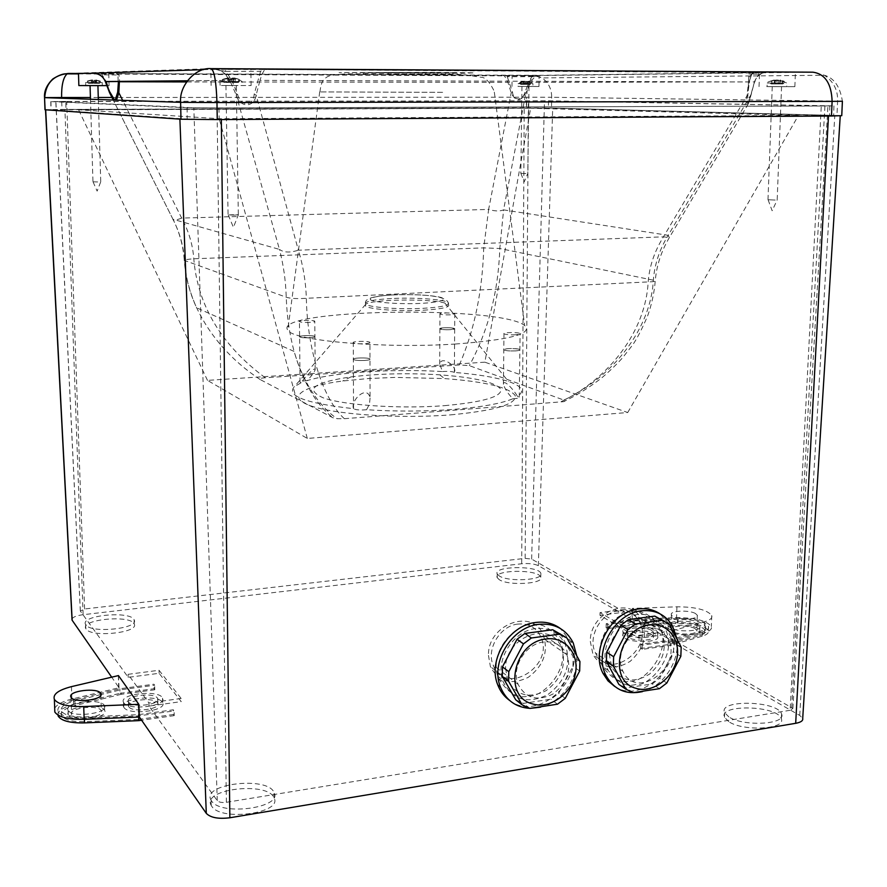 <?xml version="1.0" encoding="UTF-8"?>
<svg xmlns="http://www.w3.org/2000/svg" width="887" height="887" viewBox="0 0 887 887"><rect width="100%" height="100%" fill="white"/><g stroke="black" fill="none" stroke-linecap="round" stroke-linejoin="round"><path stroke-width="0.67" stroke-dasharray="4.43 3.33" d="M423.387 310.217C442.513 308.998 450.829 307.057 448.323 304.385L444.864 303.032C429.275 298.387 370.256 299.362 365.644 304.396L365.422 305.827C367.473 309.197 398.684 311.625 423.387 310.217M370.056 397.986L369.524 403.962L366.575 409.727C395.846 411.612 424.784 411.513 453.368 409.417C481.375 407.144 501.244 403.585 512.974 398.729C508.151 393.994 504.958 389.16 503.406 384.237C503.439 378.228 514.272 390.468 517.487 396.422C525.148 391.134 522.133 386.144 508.439 381.477C495.744 377.363 477.705 374.336 454.344 372.407L454.388 372.152C457.592 366.841 441.526 354.9 439.697 364.102L442.535 371.575C392.73 368.526 333.39 372.296 306.924 380.7C311.226 376.421 313.976 372.773 315.173 369.757C315.262 365.899 303.565 378.738 301.148 382.774L294.351 386.677C286.113 395.979 305.827 403.319 353.503 408.674C350.287 400.126 367.473 384.393 370.056 397.986L369.968 358.98C370.356 359.667 368.593 360.155 364.668 360.455C358.847 360.687 355.077 360.355 353.348 359.457L353.303 359.401C351.629 357.738 368.693 357.317 369.968 358.98C370.356 359.667 368.593 360.155 364.668 360.455C358.847 360.687 355.077 360.355 353.348 359.457C351.252 357.771 368.648 357.284 369.968 358.98L369.934 342.36C370.322 342.992 368.548 343.457 364.624 343.735C358.791 343.956 355.011 343.646 353.281 342.792C351.174 341.218 368.604 340.763 369.934 342.36M304.751 335.663C301.015 335.918 299.307 336.339 299.606 336.927C300.693 338.357 316.748 337.892 314.907 336.495C313.421 335.752 310.04 335.474 304.751 335.663M444.276 327.758C449.642 327.58 453.102 327.868 454.665 328.622C456.35 329.964 440.817 330.186 439.874 328.844L444.276 327.758M515.402 350.908C518.729 350.653 520.225 350.243 519.882 349.655L518.097 349.023C510.202 348.192 505.435 348.469 503.805 349.844C505.623 350.764 509.493 351.119 515.402 350.908C518.729 350.653 520.225 350.243 519.882 349.655C518.74 348.059 501.898 348.258 503.805 349.844C505.623 350.764 509.493 351.119 515.402 350.908M512.974 398.729C517.443 398.529 519.538 398.008 519.261 397.165L517.487 396.422M442.535 371.575L444.043 371.442C449.21 371.221 452.647 371.553 454.344 372.407M306.924 380.7L305.15 380.778C301.436 381.088 299.739 381.576 300.028 382.264L301.148 382.774M366.575 409.727C360.211 410.282 355.875 409.949 353.547 408.73L353.503 408.674M344.367 418.697L563.544 401.678C565.451 401.19 565.562 400.658 563.866 400.07L469.312 365.644L459.355 364.967L265.246 377.762C260.523 378.117 258.793 378.694 260.079 379.503L332.858 417.733L337.138 418.719L344.367 418.697C323.677 399.993 307.312 351.396 306.348 298.298C305.771 281.467 303.11 265.435 298.354 250.201C290.005 252.873 283.696 252.607 279.438 249.391C283.441 264.526 285.714 280.469 286.246 297.212C286.878 316.193 289.495 334.277 294.107 351.44L294.118 351.44C303.099 382.33 316.016 404.428 332.858 417.733M519.627 75.506L539.13 75.45L519.627 75.506M94.654 73.299L78.477 73.377M225.143 69.241L250.866 69.153L225.143 69.241M767.277 72.379L795.428 72.268L767.277 72.379M118.148 81.172L117.927 75.018L101.672 74.807L93.146 73.211L116.962 73.554C119.102 73.809 119.9 76.537 119.368 81.748M116.374 73.488L117.927 75.018L116.962 73.554L540.449 75.317C536.169 75.561 532.777 78.078 530.293 82.857L525.869 92.958C520.591 101.938 515.702 101.916 511.189 92.913L508.107 82.846C506.233 78.089 504.548 75.595 503.051 75.362L507.264 76.703L512.553 92.403C513.373 101.085 523.031 101.018 524.771 92.436L528.929 82.347L532.943 76.692L507.264 76.703L508.428 75.328M532.488 75.306L532.943 76.692L540.449 75.317L766.368 72.49L759.427 72.49L754.593 81.393L751.234 94.255C748.273 105.331 747.164 105.342 747.918 94.299L749.382 81.294L751.611 73.943L748.805 74.009L758.496 74.209L764.605 72.568L759.427 72.49C743.86 72.457 750.79 72.523 748.805 74.009L748.196 91.106L749.437 81.404L748.561 81.959L747.031 94.964C746.621 101.561 747.087 104.455 748.406 103.668L754.56 82.059C756.267 75.994 760.203 72.812 766.368 72.49L764.605 72.568C758.917 74.342 755.68 77.457 754.892 81.881L528.929 82.347M759.727 72.424L753.717 72.568C750.735 74.064 749.016 77.191 748.561 81.959L259.969 80.373C261.621 75.007 263.217 71.47 264.769 69.774L265.346 69.186L258.705 69.264L260.567 71.315L254.17 94.299C253.327 106.928 240.244 106.64 237.583 94.244L231.529 79.619L225.52 71.392L260.567 71.315L263.86 69.496L225.741 69.419L225.52 71.392L216.007 69.397C219.621 68.554 224.211 72.202 229.788 80.34L236.208 94.976C239.634 107.892 254.148 108.192 256.143 95.053L259.969 80.373L257.751 79.619M258.705 69.264L214.044 69.319C220.985 69.763 226.24 73.433 229.788 80.34L187.368 80.784M78.477 73.499L534.129 75.606L813.013 72.191L824.389 75.251C833.569 81.515 837.971 90.141 837.605 101.129L551.659 97.282C551.714 89.066 548.51 82.602 542.057 77.912L534.129 75.606L532.843 75.983C529.118 79.187 527.066 86.261 526.712 97.182L111.651 97.481M78.499 73.909L532.843 75.983C532.732 75.428 541.558 77.003 542.057 77.912L824.389 75.251C834.113 78.001 840.111 86.671 842.395 101.24L837.605 101.129L836.962 115.487L551.492 108.037L551.659 97.282L526.712 97.182L526.568 107.87L61.99 109.434L61.624 98.235M484.867 362.173L207.491 380.39L307.312 438.444L627.719 412.533L484.867 362.173L530.648 108.236L78.577 109.788L219.2 118.714L798.433 115.465L530.648 108.236M207.491 380.39L78.577 109.788M459.355 364.967C474.345 330.419 482.473 291.391 483.725 247.872L488.637 209.421C494.735 211.272 499.714 211.428 503.583 209.886L499.813 248.515C498.272 292.211 488.094 331.25 469.312 365.644M260.079 379.503C231.352 360.31 210.197 336.406 196.637 307.789C189.519 292.045 185.494 276.267 184.551 260.479C183.62 246.42 179.762 232.693 172.976 219.289C172.732 220.841 175.626 220.442 181.669 218.091C188.787 231.307 192.823 244.867 193.776 258.793C197.635 305.527 221.462 345.187 265.246 377.762M627.719 412.533L798.433 115.465M563.866 400.07C614.103 376.177 650.925 328.057 653.386 279.793C654.573 264.381 659.507 249.557 668.188 235.321L669.319 237.616L663.465 236.851C654.484 251.309 649.395 266.322 648.175 281.922C645.758 330.729 609.369 378.871 560.24 402.099M307.312 438.444L219.2 118.714M237.583 94.244L236.208 94.976L279.438 249.391L172.976 219.289C179.518 232.206 183.287 245.91 184.274 260.39C183.753 259.869 186.924 259.326 193.776 258.793L483.725 247.872L499.813 248.515L655.282 280.591C655.792 281.379 653.431 281.822 648.175 281.922L306.348 298.298C296.901 298.908 290.204 298.542 286.246 297.212L184.274 260.39C185.494 276.999 189.607 292.799 196.637 307.789L294.107 351.44C297.5 362.229 299.307 369.147 308.842 386.71C317.413 400.968 326.848 411.635 337.138 418.719M44.971 109.678L61.99 109.434M526.568 107.87L551.492 108.037M836.962 115.487L841.752 115.687M116.53 100.131L112.904 99.399M114.611 100.065L115.243 100.087M101.118 73.266L105.985 81.094L105.32 81.537M766.745 86.627L794.852 86.671L766.745 86.627M225.409 85.529L251.099 85.562L225.409 85.529M90.84 85.607L97.925 85.618L90.84 85.607M106.906 85.629L109.079 85.64L106.906 85.64M519.494 86.438L538.974 86.471L519.494 86.438M509.67 82.336L186.547 81.937M751.234 94.255L668.188 235.321L503.583 209.886L525.869 92.958L524.771 92.436M512.553 92.403L511.189 92.913L488.637 209.421L181.669 218.091L122.65 100.342M754.593 81.393L748.406 103.668L669.319 237.616C661.225 251.365 656.546 265.69 655.282 280.591L655.282 280.591C654.251 292.854 651.668 304.718 647.532 316.182C640.747 331.782 635.192 342.127 630.868 347.205L622.874 357.406C617.685 363.36 610.921 369.946 602.606 377.152C590.343 386.854 577.326 395.025 563.544 401.678M747.918 94.299L663.465 236.851L298.354 250.201L256.143 95.053L254.17 94.299M753.285 72.146L751.611 73.943L756.467 72.058L263.86 69.496L753.717 72.568C752.73 71.703 751.311 74.652 749.437 81.404L749.382 81.294M225.819 69.352L216.018 69.397M231.529 79.619L229.8 80.362L187.345 80.806M203.411 69.663L216.007 69.397M444.62 405.647C482.85 402.177 501.621 396.788 500.944 389.471C495.999 382.397 475.62 377.518 439.797 374.835C408.164 372.884 378.516 373.582 350.875 376.92C313.344 382.463 304.219 389.482 323.511 397.953C344.81 405.381 400.469 409.062 444.62 405.647M450.718 414.861C495.013 410.692 516.533 404.295 515.28 395.669C509.16 387.375 485.577 381.676 444.531 378.572L395.081 377.407L367.994 378.561L342.704 381.011C302.434 386.178 285.559 396.921 310.339 405.703C334.587 414.517 399.427 418.952 450.718 414.861M71.991 618.904C73.177 616.931 76.881 615.523 83.123 614.702L521.689 563.755C528.752 563.167 534.307 563.799 538.354 565.662L631.899 619.259L632.342 608.382L672.246 630.768L671.736 642.088L799.741 715.432L802.713 718.381M45.514 109.788L552.712 108.07L834.8 115.432L840.255 115.665L828.48 116.031M790.162 710.276L226.373 802.314C221.961 802.835 218.934 802.28 217.271 800.651L148.983 706.096L181.214 701.628L159.117 673.3L128.216 677.358L80.318 611.032L84.598 608.981L525.159 558.355L531.635 559.087L624.681 612.097L624.792 609.369L664.441 631.843L664.33 634.682L792.889 708.391L790.162 710.276L821.273 106.008L827.937 105.886L544.507 100.819L55.792 101.595L193.809 107.737L217.038 107.904L821.273 106.008M664.33 634.682L638.828 638.219L599.989 615.345L624.681 612.097M625.169 634.039L623.018 631.921C619.98 626.155 646.878 624.492 655.426 629.881L657.744 632.109C660.904 637.886 633.44 639.527 625.169 634.039M677.358 618.494L633.24 620.091L606.209 623.705L607.595 624.526L634.327 620.944L678.123 619.37C692.814 619.414 701.961 621.754 705.597 626.388C706.218 628.395 704.378 630.047 700.065 631.344L668.244 640.392L640.78 644.239L642.277 645.137L670.128 641.223L702.227 632.065C707.105 630.602 709.19 628.728 708.48 626.455C704.367 621.21 693.989 618.549 677.358 618.494L677.236 622.563L633.141 624.16L633.24 620.091M670.384 627.841L668.221 625.79C665.572 620.7 689.509 619.348 697.515 624.115L699.832 626.255C702.571 631.356 678.167 632.686 670.384 627.841M671.736 642.088L704.4 632.797C709.844 631.156 712.161 629.071 711.374 626.532C706.762 620.656 695.164 617.696 676.581 617.629L631.899 619.259M54.706 708.425C56.668 704.555 62.389 701.429 71.869 699.045L119.035 687.747L111.684 677.158M123.781 702.748L123.559 702.382C118.426 693.9 159.194 689.399 162.521 698.002C167.787 706.085 128.371 711.008 123.781 702.748M100.819 694.621L74.874 700.885C64.585 703.624 60.116 707.05 61.48 711.141C64.429 715.188 72.146 717.117 84.609 716.896L138.35 714.678L173.264 709.788L174.107 710.897L138.682 715.876L84.376 718.115C70.239 718.359 61.502 716.186 58.154 711.596C56.613 706.95 61.691 703.069 73.366 699.965L119.845 688.767L153.906 684.21L154.682 685.23L121.009 689.742L100.996 694.576M211.538 800.917L211.028 800.096C201.127 783.631 268.007 775.892 274.072 792.568C283.086 807.758 220.741 816.339 211.538 800.917M85.839 624.869L85.629 624.537C79.697 615.301 130.921 610.478 134.137 619.869C139.736 628.584 90.851 633.761 85.839 624.869M728.881 716.918L724.568 712.594C718.004 699.189 778.309 700.697 781.602 714.057C786.614 724.491 743.517 726.896 728.881 716.918M499.181 575.896L497.23 573.967C492.762 565.917 538.819 565.329 540.893 573.401C544.651 580.087 508.34 582.304 499.181 575.896M68.188 710.365L68.111 710.243C63.221 702.382 101.273 697.681 104.466 705.675C109.511 713.314 71.858 718.259 68.188 710.365M65.738 101.428L50.947 101.617L187.135 107.759L218.967 107.981L833.924 105.897L548.443 100.808L65.738 101.428L65.971 109.489L50.925 109.777L187.179 119.102L219.211 119.423L833.669 115.643L548.443 108.081L65.971 109.489M221.329 119.557L179.895 119.135M635.813 684.476C626.466 687.27 617.263 682.546 608.183 670.317C597.816 650.781 614.68 622.12 628.495 617.895C640.381 610.788 652.4 614.081 664.585 627.752C679.908 654.495 648.275 687.636 635.813 684.476M535.77 628.561C512.797 630.712 494.281 661.203 503.328 682.147C513.019 700.176 527.82 704.356 547.722 694.687C565.784 681.028 571.649 664.319 565.296 644.572C559.265 632.719 549.419 627.386 535.77 628.561M119.035 687.747L118.459 675.584M630.313 680.961C642.731 684.121 674.164 651.158 658.841 624.526C646.69 610.899 634.704 607.617 622.885 614.68C609.136 618.871 592.416 647.377 602.772 666.824C611.842 679.01 621.022 683.722 630.313 680.961M529.084 695.863C541.347 698.235 572.669 669.197 560.03 640.968C550.661 627.541 540.848 622.231 530.614 625.013C518.828 622.707 487.65 649.406 498.405 678.311C507.963 693.279 518.196 699.133 529.084 695.863M148.983 706.096L148.85 702.925L128.083 674.32L128.216 677.358M728.781 721.674L724.491 717.328C717.949 703.868 778.043 705.376 781.325 718.792C786.303 729.269 743.361 731.686 728.781 721.674M86.05 628.983L85.839 628.639C79.919 619.37 130.966 614.525 134.17 623.949C139.758 632.697 91.051 637.897 86.05 628.983M499.204 579.643L497.252 577.714C492.806 569.62 538.697 569.033 540.76 577.138C544.507 583.846 508.329 586.074 499.204 579.643M211.738 806.261L211.228 805.429C201.36 788.909 267.996 781.137 274.039 797.879C283.02 813.124 220.907 821.728 211.738 806.261M128.083 674.32L159.039 670.273L159.117 673.3M159.039 670.273L181.148 698.468L181.214 701.628M181.148 698.468L148.85 702.925M118.348 675.595L118.692 687.791M71.647 714.634L71.592 714.523C67.578 708.048 98.701 704.167 101.318 710.753C105.431 717.051 74.685 721.12 71.647 714.634M68.343 715.088L68.277 714.966C63.387 707.05 101.417 702.316 104.611 710.365C109.655 718.06 72.024 723.038 68.343 715.088M57.91 715.033C57.965 710.797 63.165 707.327 73.521 704.622L119.978 693.335L119.845 688.767M119.978 693.335L154.016 688.744L153.906 684.21M154.016 688.744L154.793 689.776L154.682 685.23M154.793 689.776L121.142 694.321L121.009 689.742M121.142 694.321L75.029 705.542C64.74 708.303 60.283 711.751 61.646 715.864C64.596 719.956 72.302 721.885 84.764 721.663L138.472 719.435L138.35 714.678M138.472 719.435L173.375 714.501L173.264 709.788M173.375 714.501L174.218 715.621L174.107 710.897M138.716 717.084L138.682 715.876M174.218 715.621L141.61 720.244M123.914 707.416L123.692 707.05C118.559 698.512 159.305 693.967 162.643 702.637C167.898 710.786 128.504 715.731 123.914 707.416M128.748 706.751L128.571 706.462C124.701 700.065 155.28 696.65 157.786 703.147C161.7 709.267 132.23 712.971 128.748 706.751M128.615 702.083C132.108 708.258 161.589 704.577 157.664 698.501C155.158 692.048 124.568 695.452 128.449 701.794L128.615 702.083M624.792 609.369L600.056 612.607L638.906 635.369L664.441 631.843M638.906 635.369L638.828 638.219M600.056 612.607L599.989 615.345M695.408 613.494C688.866 609.668 669.23 610.744 671.404 614.824C672.69 619.891 699.887 620.29 697.293 615.201L695.408 613.494M672.246 630.768L704.766 621.676C710.21 620.068 712.538 618.017 711.74 615.534C707.116 609.768 695.508 606.863 676.903 606.808L632.342 608.382M632.442 608.371L632.165 619.226M672.346 630.757L672.013 642.055M694.931 628.561C688.401 624.625 668.787 625.734 670.96 629.925C672.235 635.125 699.399 635.535 696.816 630.313L694.931 628.561M697.382 628.218C689.387 623.417 665.45 624.77 668.099 629.903C669.652 636.245 702.859 636.755 699.699 630.369L697.382 628.218M633.141 624.16L606.12 627.796L607.506 628.628L634.216 625.025L678.001 623.428C692.68 623.483 701.839 625.845 705.464 630.502C706.085 632.531 704.245 634.194 699.932 635.502L668.122 644.616L640.669 648.486L642.166 649.384L670.007 645.448L702.094 636.223C706.972 634.748 709.057 632.863 708.347 630.568C704.234 625.28 693.856 622.619 677.236 622.563M670.007 645.448L670.128 641.223M642.166 649.384L642.277 645.137M640.669 648.486L640.78 644.239M668.122 644.616L668.244 640.392M634.216 625.025L634.327 620.944M607.506 628.628L607.595 624.526M606.12 627.796L606.209 623.705M655.316 634.028C646.767 628.595 619.88 630.269 622.918 636.079C624.736 643.175 661.225 643.385 657.622 636.267L655.316 634.028M651.557 634.549C645.171 630.469 624.958 631.721 627.242 636.068C628.617 641.401 655.97 641.556 653.275 636.223L651.557 634.549M651.668 630.402C645.281 626.344 625.058 627.586 627.353 631.91C628.728 637.199 656.081 637.354 653.386 632.065L651.668 630.402M515.602 334.776C509.681 334.976 505.812 334.643 503.982 333.778C502.086 332.281 518.939 332.104 520.092 333.601C520.436 334.144 518.939 334.532 515.602 334.776M450.374 314.841C444.986 315.007 441.504 314.73 439.941 314.02C438.289 312.756 453.8 312.546 454.765 313.821L450.374 314.841M309.663 322.38C304.341 322.569 300.948 322.303 299.462 321.604C297.644 320.285 313.699 319.852 314.785 321.194C315.096 321.748 313.388 322.136 309.663 322.38M455.652 344.012C383.14 348.835 291.612 340.619 287.776 330.075C271.378 309.075 500.08 305.206 524.649 325.496C533.209 333.7 510.202 339.876 455.652 344.012M442.624 92.337L319.708 91.926L442.624 92.337M388.34 72.468L452.481 72.801L363.326 72.956L388.34 72.468L388.34 74.164L452.47 74.475L452.481 72.801M452.47 74.475L388.34 74.164M363.326 74.586L363.326 72.956M425.527 74.874L425.538 73.266M309.785 337.747C304.485 337.947 301.092 337.67 299.606 336.927C297.788 335.519 313.821 335.064 314.907 336.495C315.218 337.071 313.51 337.492 309.785 337.747M450.286 329.709L454.665 328.622C453.712 327.281 438.222 327.503 439.874 328.844C441.438 329.598 444.908 329.886 450.286 329.709M234.323 85.529L220.12 85.507L234.323 85.529M227.527 78.001L222.415 79.364L228.669 77.978L228.935 81.493L230.609 82.447L230.199 81.493L222.681 81.493L228.669 81.504L230.21 82.447L227.97 81.504L227.527 78.001L228.236 77.989L228.646 81.504L227.105 81.526L231.928 81.515L232.072 78.023L230.454 79.431L226.839 79.409L227.371 78.732L228.214 78.001L228.746 81.781L227.183 81.792L226.839 79.409M232.072 78.023L233.336 78.023L233.181 81.515L231.551 82.447L231.928 81.515L233.181 81.515L238.448 81.537L237.783 82.469L229.7 82.458L230.454 79.431M239.623 79.409L239.423 81.526L233.447 81.493L231.939 82.447L234.157 81.515L234.478 78.001L239.623 79.409L233.336 78.023M234.478 78.001L233.769 77.967L233.481 81.504L235.055 81.493L234.124 82.402L231.939 82.447L237.783 82.469M231.607 79.353L231.762 81.482L230.199 81.493L229.933 77.978L231.607 79.353L235.255 79.364L233.802 77.989M229.933 77.978L228.669 77.978M234.689 215.142L228.07 214.887L238.326 214.676L234.689 215.142M232.638 85.529L225.93 85.518L232.638 85.529M235.255 79.364L235.055 81.493L231.762 81.482L232.283 82.391L233.802 82.436M238.536 79.42L238.448 81.537L239.423 81.526L238.182 82.469M222.415 79.364L222.759 81.748L224.344 82.424L223.48 79.353M238.503 82.424L232.516 82.413L233.447 81.493L233.769 77.967M229.7 82.458L227.183 81.792M528.796 86.449L518.052 86.438L528.796 86.449M523.13 81.404L519.926 82.325L524.317 81.393L524.383 83.744L525.281 84.387L525.281 83.755L520.07 83.744L524.871 84.387L523.363 83.755L523.496 81.371L523.674 83.755L522.055 83.755L525.725 83.755L525.847 81.416L521.911 82.347L523.43 81.404M525.847 81.416L526.756 81.416L526.623 83.755L525.703 84.387L526.623 83.755L529.916 83.766L529.606 84.398L523.785 84.387L524.173 82.347M531.113 82.347L530.925 83.766L526.113 84.387L527.643 83.755L527.942 81.404L531.113 82.347L526.756 81.416M527.942 81.404L527.333 83.755L528.974 83.755L526.113 84.387L529.606 84.398M526.878 82.325L526.922 83.744L525.281 83.755L525.226 81.393L529.151 82.336L527.643 81.404M525.226 81.393L524.317 81.393M525.869 173.542L520.835 173.375L525.869 173.542M527.033 86.449L521.966 86.438L527.033 86.449M529.151 82.336L528.974 83.755L526.922 83.744L528.053 84.376M529.982 82.358L529.916 83.766L530.925 83.766L530.016 84.398M521.911 82.347L522.532 84.309L524.871 84.387L520.968 84.376L519.926 82.325M521.046 82.325L521.234 84.287L520.536 84.287M530.182 84.387L526.401 84.376L527.266 83.744L527.577 81.371M87.392 81.039L87.602 82.613L91.638 82.624L91.294 80.018L87.392 81.039L91.915 80.018L92.17 82.613L93.279 83.3L94.732 82.635L94.831 80.041L93.933 81.072L91.161 81.072L91.882 80.03L92.292 82.824L93.312 83.323L91.372 82.635L93.878 82.635L93.933 81.072M91.294 80.018L91.882 80.03M102.304 85.618L102.216 82.58L85.507 82.546L102.216 82.58L95.729 80.041L95.63 82.635L94.332 83.323L95.63 82.635L99.654 82.646L99.1 83.334L93.312 83.334L92.17 82.613L87.602 82.613L88.523 83.311L87.979 81.039M100.32 81.072L100.198 82.635L95.574 82.624L94.543 83.323L96.173 82.624L96.361 80.03L100.32 81.072L95.729 80.041M96.361 80.03L95.774 80.007L95.574 82.624L96.45 82.624L94.543 83.323L95.563 83.311M93.778 81.039L93.933 82.613L93.08 82.624L92.825 80.018L93.778 81.039L96.572 81.05L95.785 80.018L94.842 83.311L99.1 83.334M92.825 80.018L91.915 80.018M97.67 181.946L92.958 181.802L97.67 181.946M90.064 85.596L97.925 85.618M96.572 81.05L96.45 82.624L93.933 82.613L94.432 83.3L99.322 83.334M99.721 81.083L100.198 82.635L99.488 83.323M91.161 81.072L91.439 82.835L93.312 83.323L92.292 83.323M782.578 86.638L767.067 86.616L782.578 86.638M773.919 80.052L769.994 81.249L775.948 80.041L775.903 83.112L776.99 83.833L777.156 83.112L770.149 83.101L774.562 83.101L776.147 83.943L774.185 83.123L774.296 80.007L774.418 83.123L771.657 83.123L776.923 83.134L777.101 80.074L774.273 81.294L771.502 81.282L774.163 80.063M777.101 80.074L778.354 80.074L778.176 83.134L777.167 83.943L776.923 83.134L778.176 83.134L782.19 83.145L781.935 83.955L773.896 83.955L774.273 81.294M784.219 81.294L783.92 83.134L779.518 83.101L777.866 83.943L779.895 83.123L780.394 80.063L784.219 81.294L778.354 80.074M780.394 80.063L779.662 83.123L782.456 83.112L781.491 83.91L777.866 83.943L781.935 83.955M779.972 81.249L779.939 83.112L777.156 83.112L777.212 80.041L779.972 81.249L782.755 81.26L780.161 80.052M777.212 80.041L775.948 80.041M775.205 200.052L767.976 199.752L775.205 200.052M779.573 86.638L772.255 86.627L779.573 86.638M782.755 81.26L782.456 83.112L779.939 83.112L780.083 83.899L781.159 83.932M782.301 81.294L782.19 83.145L783.92 83.134L782.633 83.955M771.502 81.282L772.289 83.844L776.147 83.943L771.368 83.932L770.149 83.101L769.994 81.249M771.89 81.249L771.956 83.821L770.781 83.821M782.955 83.921L778.376 83.91L779.518 83.101L780.017 79.996M771.368 83.932L771.956 83.821M517.875 624.082C500.179 625.712 486.065 649.107 493.161 665.128C504.659 697.038 555.45 665.993 540.671 636.533C536.025 627.331 528.419 623.184 517.875 624.082M543.565 642C525.437 643.762 510.901 667.911 518.119 684.365C525.736 698.413 537.334 701.639 552.923 694.055C567.103 683.345 571.749 670.217 566.871 654.695C562.147 645.259 554.375 641.024 543.565 642M529.583 708.347L530.226 708.369M540.527 707.183C562.103 702.171 579.388 676.947 576.495 654.872M560.218 633.44L573.19 656.901L572.924 666.259L558.644 693.39L550.927 699.2L523.385 703.358L515.746 699.81M488.449 655.371L490.4 666.603C498.705 681.892 511.333 685.463 528.275 677.324C543.653 665.793 548.654 651.612 543.254 634.793C532.799 607.684 487.639 624.204 488.449 655.371M505.59 668.454L507.552 679.908C515.979 695.475 528.807 699.067 546.048 690.707C561.715 678.888 566.815 664.407 561.371 647.277C550.805 619.669 504.847 636.655 505.59 668.454M509.426 700.298C539.418 724.003 588.613 675.561 570.352 641.013L560.34 628.495M579.666 670.993L572.924 666.259M565.274 698.335L558.644 693.39M557.502 704.189L550.927 699.2M529.794 708.414L523.385 703.358M566.904 637.941L566.316 637.542M579.932 661.558L573.19 656.901M618.594 610.888C600.809 612.451 587.072 637.598 595.576 653.065C608.948 682.469 655.382 647.953 639.095 621.1C634.515 613.449 627.686 610.045 618.594 610.888M646.701 627.941C628.506 629.637 614.369 655.571 623.018 671.426C636.6 701.584 684.187 665.871 667.634 638.341C662.988 630.502 656.003 627.031 646.701 627.941M642.41 691.638C663.986 686.538 680.939 659.618 676.559 637.576M661.846 619.758L673.865 642.709L673.499 651.845L659.629 678.289L652.233 683.932L626.078 687.868L618.882 684.387M590.287 641.345L593.037 654.75C602.14 668.565 614.514 670.772 630.147 661.369C644.073 648.863 647.843 634.804 641.456 619.181C630.025 595.354 589.899 612.363 590.287 641.345M609.158 653.808L611.919 667.456C621.133 681.504 633.695 683.711 649.594 674.076C663.764 661.281 667.623 646.933 661.181 631.034C649.639 606.775 608.826 624.248 609.158 653.808M614.735 686.471C645.026 706.983 689.465 655.859 669.375 624.193L659.784 613.704M680.828 656.347L673.499 651.845M666.847 682.99L659.629 678.289M659.407 688.678L652.233 683.932M633.096 692.68L626.078 687.868M669.131 624.038L664.84 621.51M681.194 647.144L673.865 642.709M391.555 298.52C373.294 299.573 364.646 301.392 365.599 303.975C367.65 307.301 398.718 309.696 423.321 308.31C442.369 307.102 450.64 305.183 448.146 302.556C444.088 299.329 414.728 297.3 391.555 298.52M393.285 294.872C378.239 295.737 369.147 297.644 370.444 299.739C374.502 302.556 399.427 304.374 421.447 303.376C436.958 302.434 445.54 300.438 443.456 298.342C438.333 295.593 414.362 293.963 393.285 294.872M68.432 73.444L211.283 68.643M98.269 97.481L90.419 97.492M172.976 219.289L113.214 100.02L172.976 219.289M538.354 565.662L552.712 108.07M799.741 715.432L834.8 115.432M791.758 707.283L824.932 105.797M531.635 559.087L544.507 100.819M83.123 614.702L64.928 109.423M521.689 563.755L524.206 107.881M50.947 101.617L51.08 109.788M187.135 107.759L187.179 119.102M218.967 107.981L219.211 119.423M824.866 106.074L824.544 115.92M829.8 105.786L829.522 115.465M548.443 100.808L548.443 108.081M526.468 100.697L526.313 107.937M525.159 558.355L528.419 100.741M226.373 802.314L217.038 107.904M217.271 800.651L193.809 107.737M80.362 611.099L55.903 101.606M84.598 608.981L66.691 101.473M71.448 686.638L71.869 699.045M73.521 704.622L73.366 699.965M75.029 705.542L74.874 700.885M84.764 721.663L84.609 716.896M84.409 719.335L84.376 718.115M676.903 606.808L676.581 617.629M704.766 621.676L704.4 632.797M702.094 636.223L702.227 632.065M699.932 635.502L700.065 631.344M678.001 623.428L678.123 619.37M434.63 72.379L339.056 72.656L462.404 73.288L474.29 72.834L434.63 72.379M234.257 81.393L219.876 81.393L234.257 81.393M224.344 82.424L232.461 82.436M228.369 82.458L223.956 82.424M528.829 83.688L518.086 83.677L528.829 83.688M521.379 84.376L527.222 84.376M523.785 84.387L522.953 84.387M88.744 83.311L94.543 83.311M93.978 82.813L88.523 83.311M782.711 83.023L767.2 83.023L782.711 83.023M772.067 83.921L780.139 83.932M773.896 83.955L772.876 83.943M448.323 304.385L448.146 302.556C445.485 294.85 415.604 294.018 392.708 294.961C367.506 296.291 364.524 300.172 365.599 303.975L365.422 305.827M365.644 304.396L294.351 386.677M444.864 303.032L508.439 381.477M519.261 397.165L520.092 333.601M503.406 384.237L503.982 333.778M454.388 372.152L454.765 313.821M439.697 364.102L439.941 314.02M315.173 369.757L314.785 321.194M300.028 382.264L299.462 321.604M353.547 408.73L353.281 342.792M794.852 86.671L795.428 72.268M759.039 86.604L759.56 72.224M251.099 85.562L250.866 69.153M211.117 85.485L210.818 68.964M109.079 85.64L108.746 73.466M538.974 86.471L539.13 75.45M511.987 86.427L512.109 75.395M350.875 376.92L342.704 381.011M439.797 374.835L444.531 378.572M50.792 101.606L50.925 109.777M833.924 105.897L833.669 115.643M792.889 708.391L827.937 105.886M80.318 611.032L55.792 101.595M781.325 718.792L781.602 714.057M724.491 717.328L724.568 712.594M134.17 623.949L134.137 619.869M85.839 628.639L85.629 624.537M540.76 577.138L540.893 573.401M497.252 577.714L497.23 573.967M274.039 797.879L274.072 792.568M211.228 805.429L211.028 800.096M498.405 678.311L503.328 682.147M560.03 640.968L565.296 644.572M71.004 697.193L71.592 714.523M100.841 695.186L101.318 710.753M104.611 710.365L104.466 705.675M68.277 714.966L68.111 710.243M61.646 715.864L61.48 711.141M58.287 715.255L58.154 711.596M162.643 702.637L162.521 698.002M123.692 707.05L123.559 702.382M157.786 703.147L157.664 698.501M128.571 706.462L128.449 701.794M711.74 615.534L711.374 626.532M671.404 614.824L670.96 629.925M697.293 615.201L696.816 630.313M699.699 630.369L699.832 626.255M668.099 629.903L668.221 625.79M708.347 630.568L708.48 626.455M705.464 630.502L705.597 626.388M657.622 636.267L657.744 632.109M622.918 636.079L623.018 631.921M653.275 636.223L653.386 632.065M627.242 636.068L627.353 631.91M664.585 627.752L658.841 624.526M608.183 670.317L602.772 666.824M319.708 91.926L287.776 330.075M494.336 92.148L524.649 325.496M319.996 91.926C321.005 80.495 324.742 78.466 327.17 76.903C329.432 75.362 336.384 74.342 348.037 73.843L446.394 74.053L462.992 74.497L481.364 77.291C485.555 77.357 489.99 82.303 494.68 92.159M227.371 78.732C223.402 79.242 220.93 79.996 219.965 80.994L220.12 85.507M231.263 78.61C236.585 79.276 240.189 80.218 242.051 81.449L242.118 85.551M228.258 214.931L233.403 227.327L238.415 214.732M225.93 85.518L228.07 214.887M236.319 85.54L238.326 214.676M234.124 82.402L232.283 82.391M231.806 81.759L224.167 82.391M223.679 81.737L222.759 81.748M522.986 81.626L518.086 83.677L518.052 86.438M530.182 82.325L532.932 83.711L532.887 86.46M526.545 81.382L529.151 82.047M520.891 173.397L524.206 181.857L527.82 173.386M521.966 86.438L520.835 173.375M528.974 86.449L527.798 173.375M523.496 81.371L524.306 84.298L522.532 84.309M528.22 84.365L527.155 84.365M527.078 84.298L521.323 84.365M91.793 80.107L85.684 82.059L85.673 85.584M93.035 181.824L97.126 191.115L100.774 181.702M90.474 99.233L92.958 181.802M98.324 99.499L100.73 181.68M91.882 80.018L92.292 82.824L91.439 82.835M95.729 83.3L94.432 83.3M93.279 83.3L88.633 83.289M772.145 80.905C768.452 81.604 766.811 82.314 767.2 83.023L767.067 86.616M782.401 81.282L786.902 83.056L786.769 86.649M776.447 80.285L782.134 81.227M768.098 199.786L772.156 210.784L777.223 199.841M772.255 86.627L767.976 199.752M781.558 86.649L777.178 199.808M774.296 80.007L775.316 83.833L772.289 83.844M781.491 83.91L780.083 83.899M780.039 83.821L772.012 83.899M566.871 654.695L540.671 636.533M518.119 684.365L493.161 665.128M561.371 647.277L543.254 634.793M507.552 679.908L490.4 666.603M570.352 641.013L573.246 642.964M667.634 638.341L639.095 621.1M623.018 671.426L595.576 653.065M661.181 631.034L641.456 619.181M611.919 667.456L593.037 654.75M669.375 624.193L672.523 626.045"/><path stroke-width="1.33" d="M78.477 73.377L94.654 73.299M186.547 81.937L119.368 81.748L118.858 92.769L116.53 100.131M90.419 97.492L61.602 97.515C61.425 85.329 63.243 77.446 67.079 73.865L68.432 73.444C53.719 74.974 45.802 83.045 44.705 97.659L180.615 102.338C178.952 85.54 195.805 67.079 211.173 68.643C214.31 70.627 216.251 81.926 216.971 102.548L832.117 101.384C831.496 83.688 825.132 73.954 813.013 72.191L211.283 68.643M78.499 73.909L67.079 73.865C63.731 73.377 59.019 75.051 52.932 78.876C46.767 84.886 43.973 91.15 44.55 97.648L45.126 109.766L180.97 119.213L180.615 102.338L216.971 102.548L217.26 119.579L831.474 116.009L832.117 101.384L842.395 101.24M842.395 101.295L841.752 115.687L831.474 116.009M217.26 119.579L180.97 119.213M112.904 99.399L105.365 81.637C103.136 76.337 99.067 73.532 93.146 73.211L203.411 69.663M106.185 81.648L109.611 92.813L105.365 81.648L187.345 80.806M109.988 92.248L114.611 100.065M115.243 100.087L117.683 92.215L118.459 81.493M98.324 99.499L97.925 85.618L78.854 85.573L106.906 85.629L85.673 85.596L90.064 85.596L90.474 99.233M119.368 81.748L118.503 81.515M105.32 81.537L187.368 80.784M122.65 100.342L118.858 92.769L117.683 92.215M840.244 115.887L802.713 718.381C803.223 720.687 800.883 722.34 795.683 723.315L229.855 817.77C218.39 819.167 210.541 817.692 206.294 813.368L139.37 717.018L84.143 719.346C68.343 719.623 58.575 717.195 54.828 712.061L54.706 708.425M111.684 677.158L72.157 620.257L71.991 618.904M206.294 813.368L179.895 119.135L45.514 109.788L72.058 620.091M795.683 723.315L828.48 116.031L221.329 119.557L229.855 817.77M139.37 717.018L138.804 704.311L118.459 675.584L71.448 686.638C58.354 690.042 52.666 694.288 54.373 699.399L54.828 712.061M71.06 697.293L71.004 697.193C66.991 690.884 98.169 687.103 100.785 693.523C104.899 699.655 74.098 703.624 71.06 697.293M138.804 704.311L83.722 706.551C67.9 706.817 58.121 704.433 54.373 699.399M138.682 704.322L139.015 717.073M141.61 720.244L138.815 720.632L138.716 717.084M138.815 720.632L84.531 722.894C70.406 723.149 61.669 720.954 58.32 716.33L57.91 715.033M576.495 654.872L573.246 642.964C566.161 629.182 554.663 622.973 538.731 624.348C511.821 626.832 490.023 662.511 500.49 687.126C506.022 700.209 515.713 707.283 529.583 708.347M530.226 708.369L540.527 707.183M522.121 704.855L508.584 681.283L508.783 671.692L523.463 643.862L531.413 637.986L559.331 634.216L566.904 637.941L579.932 661.558L579.666 670.993L565.274 698.335L557.502 704.189L529.794 708.414L522.121 704.855L515.746 699.81L502.286 676.393L502.463 666.869L517.032 639.25L524.938 633.44L552.679 629.737L566.316 637.542M560.34 628.495C553.322 623.361 545.183 621.332 535.914 622.43C509.083 624.891 487.351 660.46 497.807 684.997C500.29 691.405 504.16 696.495 509.426 700.298M508.584 681.283L502.286 676.393M508.783 671.692L502.463 666.869M523.463 643.862L517.032 639.25M531.413 637.986L524.938 633.44M559.331 634.216L552.679 629.737M532.666 703.934C549.807 709.223 571.283 694.044 575.286 674.076C579.721 654.151 565.13 636.212 546.204 638.984C513.495 641.7 502.153 696.872 532.666 703.934M676.559 637.576L672.523 626.045C665.572 614.591 655.249 609.513 641.545 610.81C614.514 613.172 593.281 651.557 605.932 675.317C613.826 689.665 625.989 695.109 642.41 691.638M625.867 689.177L613.338 666.115L613.638 656.757L627.896 629.648L635.502 623.949L662.001 620.379L669.131 624.038L681.194 647.144L680.828 656.347L666.847 682.99L659.407 688.678L633.096 692.68L625.867 689.177L618.882 684.387L606.398 661.469L606.697 652.178L620.845 625.28L628.395 619.625L654.75 616.11L664.84 621.51M659.784 613.704C653.519 609.602 646.412 608.027 638.463 608.981C611.509 611.331 590.332 649.594 602.96 673.288L607.972 680.85L614.735 686.471M613.338 666.115L606.398 661.469M613.638 656.757L606.697 652.178M627.896 629.648L620.845 625.28M635.502 623.949L628.395 619.625M662.001 620.379L654.75 616.11M636.001 688.301C652.178 693.534 672.723 678.799 676.759 659.329C681.205 639.882 667.589 622.33 649.628 624.958C618.605 627.497 607.185 681.283 636.001 688.301M78.477 73.499L68.432 73.444M111.651 97.481L98.269 97.481M61.624 98.235L61.602 97.515L44.705 97.614M113.214 100.02L109.611 92.813L113.214 100.02M72.157 620.257L45.681 109.8M83.722 706.551L84.143 719.346M84.531 722.894L84.409 719.335M44.971 109.755L44.55 97.648M78.854 85.573L78.477 73.344M100.785 693.523L100.841 695.186M58.32 716.33L58.287 715.255M497.807 684.997L500.49 687.126M602.96 673.288L605.932 675.317"/></g></svg>
